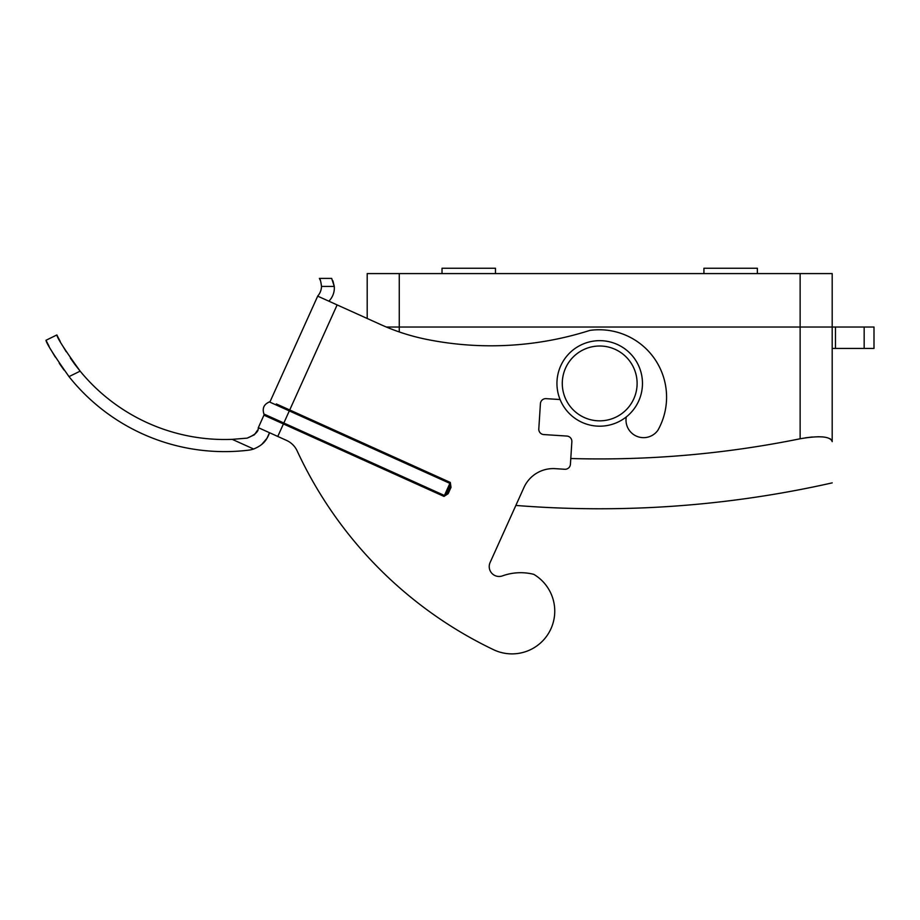 <?xml version="1.0" encoding="UTF-8"?>
<svg xmlns="http://www.w3.org/2000/svg" width="920" height="920" viewBox="0 0 920 920"><rect width="100%" height="100%" fill="white"/><g stroke="black" fill="none" stroke-linecap="round" stroke-linejoin="round"><path stroke-width="1.38" d="M570.791 458.516A1006.859 1006.859 0 0 0 800.135 438.771C819.766 435.401 830.449 436.356 832.197 441.634L832.197 327.037L386.377 327.037L874 327.037L874 348.416L832.197 348.416M805.471 437.816L812.268 437M818.029 436.735L822.951 436.931M830.001 438.679L831.611 439.978M495.477 273.585L495.477 268.249L442.025 268.249L442.025 273.585M757.367 273.585L757.367 268.249L703.926 268.249L703.926 273.585M367.195 318.481L367.195 273.585L832.197 273.585L832.197 327.037M556.945 383.433A42.757 42.757 0 0 1 621.081 346.391A42.757 42.757 0 0 1 621.081 420.463A42.757 42.757 0 0 1 556.945 383.433M562.281 383.433A37.41 37.41 0 0 0 618.401 415.828A37.41 37.41 0 0 0 618.401 351.026A37.41 37.41 0 0 0 562.281 383.433M451.018 487.358L448.155 493.683L443.992 496.409L283.417 423.947L277.782 436.448L258.325 427.673L263.948 415.127A1.334 1.334 0 0 0 263.936 414.011L263.948 414.046C262.085 408.342 263.902 404.305 269.422 401.936C263.902 404.305 262.085 408.342 263.959 414.046L444.417 495.477L449.88 483.368L269.422 401.936A1.334 1.334 114.9 0 0 270.273 401.2L317.699 296.136L337.134 304.911L289.719 409.975L450.305 482.436L451.018 487.358L449.799 486.806L446.936 493.131L449.799 486.806L450.305 482.436M276.322 403.937L289.719 409.975L283.417 423.947L263.959 415.173A1.334 1.334 113.6 0 0 263.959 414.046L263.936 414.011M269.387 401.948L269.387 401.948A1.334 1.334 0 0 0 270.227 401.212L270.261 401.2A1.334 1.334 -106.1 0 1 269.422 401.936L269.422 401.936M254.368 434.792L247.146 438.138L232.219 439.346A186.852 186.852 0 0 1 80.155 371.151L75.003 364.584M69 376.613C53.969 355.269 46.31 343.148 46 340.273L56.867 334.949C57.097 337.824 64.86 349.887 80.155 371.151L69 376.613A198.961 198.961 0 0 0 248.607 450.167A25.024 25.024 0 0 0 253.644 449.017L232.219 439.346L247.146 438.138C255.024 434.849 258.715 431.514 258.198 428.145L258.325 427.673M277.782 436.448L286.534 440.404A21.378 21.378 0 0 1 297.148 450.903A412.551 412.551 0 0 0 493.557 649.704A42.757 42.757 0 0 0 549.723 631.258A42.757 42.757 0 0 0 533.761 574.333L532.427 574.022A53.452 53.452 0 0 0 502.458 575.885A9.878 9.878 0 0 1 490.095 562.534L523.963 487.473A32.073 32.073 0 0 1 555.243 468.659L564.742 469.269A5.348 5.348 0 0 0 570.423 464.278L571.86 441.726A5.348 5.348 0 0 0 566.87 436.057L543.789 434.573A5.348 5.348 0 0 1 538.798 428.892L540.419 403.638A5.348 5.348 0 0 1 546.089 398.647L560.096 399.544M626.29 416.909A17.572 17.572 0 0 0 657.892 430.272A67.424 67.424 0 0 0 589.915 330.384A325.254 325.254 0 0 1 426.397 339.33A213.796 213.796 0 0 1 380.914 324.668L337.134 304.911M269.502 432.71L266.95 438.357A25.024 25.024 0 0 0 269.411 432.986A5.348 5.348 0 0 1 269.502 432.722M286.534 440.404A21.378 21.378 0 0 1 297.148 450.903M533.761 574.333L532.427 574.022M502.458 575.885A9.878 9.878 0 0 1 490.095 562.534M257.554 430.18L254.437 434.723M261.728 444.452L266.95 438.357C264.454 442.865 260.015 446.418 253.644 449.017M46 340.273L49.105 346.357M51.934 351.463L55.269 357.063M59.271 363.308L63.963 370.001M74.911 364.458L70.346 358.053M66.206 351.728L62.825 346.115M60.225 341.447L58.408 338.008M58.075 337.353L56.867 334.949M328.923 301.208A5.348 5.348 0 0 1 329.417 300.587A18.607 18.607 0 0 0 334.27 286.419L321.505 286.419C320.896 281.531 320.183 278.863 319.389 278.404L331.671 278.404L334.27 286.419L332.879 280.761M321.505 286.419A14.973 14.973 0 0 1 318.078 295.619A5.348 5.348 0 0 0 317.699 296.136M319.389 278.404L320.516 280.738M448.155 493.683L446.936 493.131L443.992 496.409M263.959 415.161A1.334 1.334 154.7 0 0 263.948 414.046M800.135 438.771L800.135 273.585M399.268 331.947L399.268 273.585M864.168 327.037L864.168 348.416M835.475 327.037L835.475 348.416M515.856 505.436A1056.689 1056.689 0 0 0 832.197 482.873M269.307 401.971L268.513 402.258M264.58 405.478L263.913 406.686"/></g></svg>
